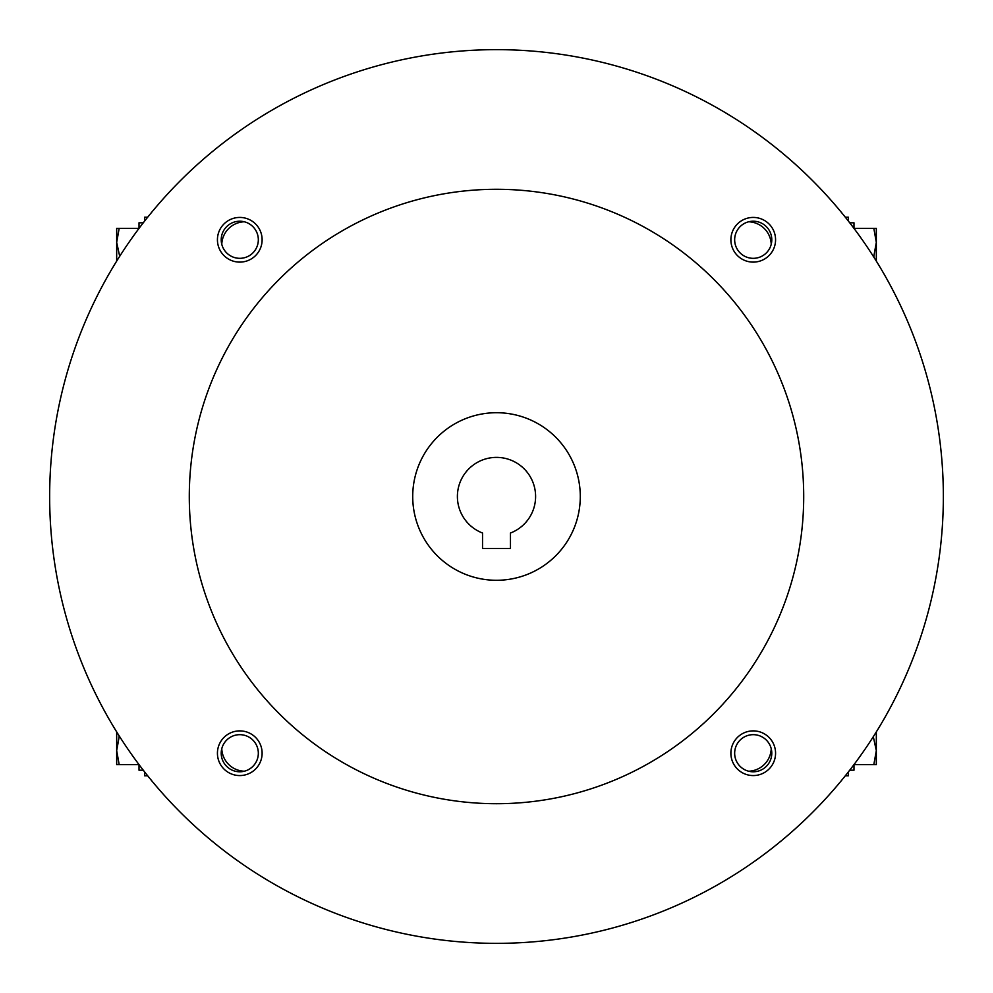 <?xml version="1.0" encoding="UTF-8"?>
<svg xmlns="http://www.w3.org/2000/svg" width="993" height="993" viewBox="0 0 993 993"><rect width="100%" height="100%" fill="white"/><g stroke="black" fill="none" stroke-linecap="round" stroke-linejoin="round"><path stroke-width="1.49" d="M748.697 221.774A23.398 23.398 0 0 1 771.226 244.303M845.316 775.781L848.394 775.781L848.394 771.896M848.394 221.104L848.394 217.219L845.316 217.219M147.684 775.781L144.606 775.781L144.606 771.896M144.606 221.104L144.606 217.219L147.684 217.219M221.774 748.697A23.398 23.398 0 0 0 244.303 771.226M771.226 748.697A23.398 23.398 0 0 1 748.697 771.226M244.303 221.774A23.398 23.398 0 0 0 221.774 244.303M510.464 548.446L482.536 548.446L482.536 533.018A39.099 39.099 0 0 1 465.258 472.978A39.099 39.099 0 0 1 527.742 472.978A39.099 39.099 0 0 1 510.464 533.018L510.464 548.446M49.65 496.5A446.85 446.85 0 0 0 719.925 883.485A446.85 446.85 0 0 0 719.925 109.515A446.85 446.85 0 0 0 49.65 496.5M189.291 496.5A307.209 307.209 0 0 0 650.105 762.55A307.209 307.209 0 0 0 650.105 230.45A307.209 307.209 0 0 0 189.291 496.5M730.885 239.772A22.343 22.343 0 0 0 764.399 259.123A22.343 22.343 0 0 0 764.399 220.421A22.343 22.343 0 0 0 730.885 239.772M217.43 753.228A22.343 22.343 0 0 0 250.944 772.579A22.343 22.343 0 0 0 250.944 733.877A22.343 22.343 0 0 0 217.43 753.228M217.43 239.772A22.343 22.343 0 0 0 250.944 259.123A22.343 22.343 0 0 0 250.944 220.421A22.343 22.343 0 0 0 217.43 239.772M730.885 753.228A22.343 22.343 0 0 0 764.399 772.579A22.343 22.343 0 0 0 764.399 733.877A22.343 22.343 0 0 0 730.885 753.228M412.716 496.5A83.784 83.784 0 0 0 538.392 569.063A83.784 83.784 0 0 0 538.392 423.937A83.784 83.784 0 0 0 412.716 496.5M734.659 753.228A18.569 18.569 0 0 0 762.512 769.302A18.569 18.569 0 0 0 762.512 737.154A18.569 18.569 0 0 0 734.659 753.228M221.216 239.772A18.569 18.569 0 0 0 249.057 255.846A18.569 18.569 0 0 0 249.057 223.698A18.569 18.569 0 0 0 221.216 239.772M221.216 753.228A18.569 18.569 0 0 0 249.057 769.302A18.569 18.569 0 0 0 249.057 737.154A18.569 18.569 0 0 0 221.216 753.228M734.659 239.772A18.569 18.569 0 0 0 762.512 255.846A18.569 18.569 0 0 0 762.512 223.698A18.569 18.569 0 0 0 734.659 239.772M118.651 735.056L119.172 736.682L116.677 750.646L116.677 731.891M116.677 764.61L116.677 750.646L119.172 764.61L116.677 764.61M143.277 770.196L139.02 770.196L139.02 764.61L119.172 764.61M143.277 222.804L139.02 222.804L139.02 228.39L119.172 228.39L116.677 242.354L119.694 256.318M116.677 261.109L116.677 228.39L119.172 228.39M849.723 770.196L853.98 770.196L853.98 764.61L873.828 764.61L876.322 750.646L873.306 736.682M876.322 731.891L876.322 764.61L873.828 764.61M874.349 257.944L873.828 256.318L876.322 242.354L876.322 261.109M876.322 228.39L876.322 242.354L873.828 228.39L876.322 228.39M849.723 222.804L853.98 222.804L853.98 228.39L873.828 228.39"/></g></svg>
